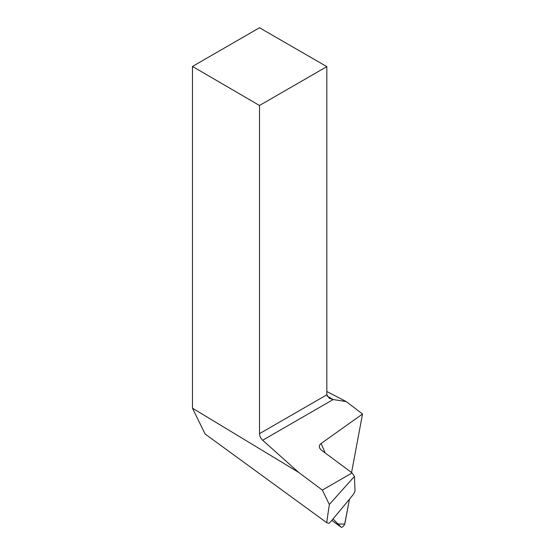 <?xml version="1.0" encoding="UTF-8"?>
<svg xmlns="http://www.w3.org/2000/svg" width="555" height="555" viewBox="0 0 555 555"><rect width="100%" height="100%" fill="white"/><g stroke="black" fill="none" stroke-linecap="round" stroke-linejoin="round"><path stroke-width="0.83" d="M333.035 518.967L341.165 527.201A2.99 1.138 126.1 0 0 341.221 527.25A2.99 1.138 126.1 0 0 343.267 526.265A2.99 1.138 126.1 0 0 344.933 523.358L349.463 499.174L344.697 524.114L337.981 523.976L333.035 518.967M327.117 396.069L333.146 399.551L262.654 440.247L298.576 472.333L192.481 408.189L205.079 433.989L326.694 522.65L329.344 504.446L354.43 476.447L355.027 490.891C354.895 492.021 353.771 493.894 351.676 496.51L331.585 520.715L329.004 523.407L326.694 522.65M192.481 408.189L192.481 66.447L259.511 105.485L259.511 433.663L326.833 394.799L326.833 66.621L259.511 105.485M326.833 66.621L259.511 27.75L192.481 66.447M262.654 440.247C260.683 438.339 259.636 436.14 259.511 433.663M326.833 394.799L329.323 398.275L333.146 399.551L346.223 401.57L362.519 414.016L321.116 443.494C319.451 444.777 318.952 446.303 319.611 448.065L321.234 450.029L352.078 472.929L322.337 490.1L298.576 472.333M329.344 504.446L322.337 490.1M352.078 472.929L354.43 476.447M362.519 414.016L351.558 472.548M326.833 391.518L346.223 401.57M331.841 520.403L341.165 527.201M325.209 452.977L321.116 443.494M331.834 520.41L341.221 527.25"/></g></svg>
